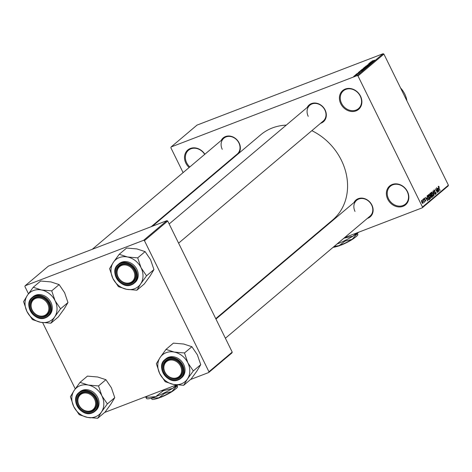 <?xml version="1.0" encoding="UTF-8"?>
<svg xmlns="http://www.w3.org/2000/svg" width="472" height="472" viewBox="0 0 472 472"><rect width="100%" height="100%" fill="white"/><g stroke="black" fill="none" stroke-linecap="round" stroke-linejoin="round"><path stroke-width="0.71" d="M387.736 199.196A12.313 10.413 49.8 0 1 392.238 184.481A12.313 10.413 49.8 0 1 407.489 191.614A12.313 10.413 49.8 0 1 402.988 206.329A12.313 10.413 49.8 0 1 387.736 199.196M407.23 191.591A11.664 9.865 -130.2 0 0 390.35 186.269A11.664 9.865 -130.2 0 0 388.521 198.771A11.664 9.865 -130.2 0 0 405.401 204.099A11.664 9.865 -130.2 0 0 407.23 191.591M340.772 103.757A12.313 10.413 49.8 0 1 345.274 89.043A12.313 10.413 49.8 0 1 360.525 96.176A12.313 10.413 49.8 0 1 356.024 110.89A12.313 10.413 49.8 0 1 340.772 103.757M360.272 96.152A11.664 9.865 -130.2 0 0 343.386 90.83A11.664 9.865 -130.2 0 0 341.557 103.333A11.664 9.865 -130.2 0 0 358.437 108.66A11.664 9.865 -130.2 0 0 360.272 96.152M189.148 167.513A12.313 10.413 49.8 0 1 185.874 163.182A12.313 10.413 49.8 0 1 189.756 148.733A12.313 10.413 49.8 0 1 204.86 154.244M204.7 154.379A11.664 9.865 -130.2 0 0 188.487 150.255A11.664 9.865 -130.2 0 0 186.658 162.757A11.664 9.865 -130.2 0 0 189.832 166.929M307.178 107.468A11.021 9.316 49.8 0 1 315.986 103.108A11.021 9.316 49.8 0 1 325.108 109.97A11.021 9.316 49.8 0 1 320.553 123.316M178.599 243.151L323.226 121.062A10.372 8.767 -130.2 0 0 324.854 109.946A10.372 8.767 -130.2 0 0 309.844 105.215A10.372 8.767 -130.2 0 0 308.222 116.33M353.965 202.559A11.021 9.316 49.8 0 1 362.779 198.205A11.021 9.316 49.8 0 1 371.901 205.06A11.021 9.316 49.8 0 1 367.346 218.406M225.386 338.247L370.018 216.152A10.372 8.767 -130.2 0 0 371.647 205.037A10.372 8.767 -130.2 0 0 356.637 200.305A10.372 8.767 -130.2 0 0 355.009 211.421M221.203 140.45A11.021 9.316 49.8 0 1 230.012 136.095A11.021 9.316 49.8 0 1 239.133 142.951A11.021 9.316 49.8 0 1 238.649 153.441M151.205 226.678L237.251 154.043A10.372 8.767 -130.2 0 0 238.879 142.927A10.372 8.767 -130.2 0 0 223.87 138.196A10.372 8.767 -130.2 0 0 222.247 149.311M311.844 130.673A55.743 47.135 49.8 0 1 341.38 160.25A55.743 47.135 49.8 0 1 332.636 219.993L215.751 318.659M284.409 260.703L285.66 260.225M344.595 237.611L422.257 207.822L422.493 207.043L357.994 75.962L357.192 75.585L383.099 53.719L383.901 54.091L357.994 75.962M422.493 207.043L448.4 185.177L448.164 185.95L422.257 207.822M354.661 75.744L357.333 74.552L354.496 75.738M356.024 74.423L358.838 73.26L356.024 74.423M357.363 73.467L360.042 72.269L357.699 73.272M359.705 72.31L360.042 72.269M360.431 70.977L360.826 70.363L364.467 68.965L360.166 70.989M363.157 68.652L363.593 68.027L367.228 66.635L363.629 68.493M365.771 66.192L370.072 64.233L366.29 65.95L368.88 65.242L365.771 66.192M369.358 63.159L373.163 61.625L369.358 63.49L372.107 62.516L368.467 63.909L372.272 62.044L369.358 63.159M371.966 61.053L374.921 60.145L372.001 61.124M383.099 53.719L197.007 125.109L171.106 146.975L357.192 75.585M370.768 61.974L374.072 60.858L369.718 62.859L371.712 61.679L370.768 61.974M367.163 65.254L370.319 63.59L367.605 65.106M367.481 64.918L367.794 65.03M370.355 63.661L370.833 63.614M370.455 63.879L370.137 63.738M365.487 66.67L368.166 65.868L365.647 67.13L364.431 67.295L365.517 66.729M362.72 69.001L365.399 68.198L362.885 69.461L361.67 69.632L362.75 69.065M359.428 71.543L362.726 70.434L358.378 72.434L360.366 71.254L359.428 71.543M356.502 74.016L357.192 73.673L356.502 74.016M355.351 74.989L356.036 74.647L355.351 74.989M353.764 76.328L354.448 75.986L353.764 76.328M422.54 200.5L422.422 199.78L422.54 200.5M423.673 200.871L423.095 199.213L424.534 202.14L424.139 201.815L423.956 202.482L423.673 200.871M423.691 199.526L423.579 198.806L423.691 199.526M424.222 198.187L425.095 198.783L424.416 198.618L424.411 199.261L425.691 200.057L425.72 201.214L424.918 200.706L425.508 200.801L425.549 200.264L424.281 199.479L424.316 198.128M424.481 198.582L424.057 198.753L424.481 198.582M425.06 200.512L425.508 200.801M426.776 197.803L427.797 200.936L425.284 197.367L426.198 198.299L426.776 197.803M428.6 194.493L429.39 194.718L430.234 195.957L430.629 198.623L428.965 197.101L428.417 195.514L428.706 194.429M431.361 192.163L432.157 192.387L433.001 193.626L433.39 196.293L431.727 194.771L431.184 193.184L431.473 192.098M438.376 186.239L439.355 187.189L438.6 186.717L438.565 187.177L440.169 190.499L438.653 187.909L438.376 186.239L438.777 186.304L438.24 186.511M438.63 186.7L438.252 186.853L438.63 186.7M448.4 185.177L383.901 54.091M438.122 188.234L439.143 191.361L436.624 187.791L437.538 188.723L438.122 188.234M437.851 191.319L436.435 187.956L438.411 191.98L435.939 189.502L437.526 192.729L435.379 188.847L437.603 191.414M433.998 189.933L435.225 190.824L434.216 190.417L434.216 191.396L435.998 192.529L436.063 194.039L434.966 193.26L435.827 193.573L435.567 192.293L434.777 192.287L434.051 191.543L434.122 189.856M433.78 190.57L434.305 190.363L433.78 190.588M434.128 195.597L432.842 190.989L435.32 194.588L433.001 191.52L434.128 195.597M431.685 197.532L430.045 195.019L429.974 193.402L430.499 192.965L432.476 196.989L431.815 197.514M427.608 198.287L427.243 195.715L427.732 195.296L429.715 199.32L428.942 199.868L427.608 198.287M421.52 200.47L422.735 201.591L423.012 203.503L421.815 202.411L421.602 200.423M192.735 192.198L192.535 191.791M183.101 172.616L170.864 147.754L171.106 146.975M166.911 220.654L48.398 266.12L25.134 285.761L143.647 240.295L166.911 220.654L167.713 221.032L144.45 240.667L143.647 240.295M208.948 371.753L232.212 352.112L231.976 352.891L208.712 372.526L208.948 371.753L144.45 240.667M232.212 352.112L167.713 221.032M89.692 417.755L90.547 417.862M104.595 412.469L176.522 384.875M190.57 379.488L208.712 372.526M75.243 388.851L42.657 322.63M28.456 293.761L24.898 286.533L25.134 285.761M152.456 226.2L260.721 134.803A55.743 47.135 49.8 0 1 286.28 125.109M235.888 155.766A11.021 9.316 49.8 0 1 234.578 156.297M438.718 190.051L438.293 188.747L437.827 189.142L439.013 190.883L438.718 190.051M437.514 189.048L438.293 188.747M431.148 192.8L432.157 192.387M433.16 195.821L432.83 193.762L431.591 192.629L431.898 194.641L433.16 195.821L432.582 196.057M432.57 196.045L433.001 195.88M431.42 197.396L432.476 196.989M432.081 196.659L431.485 195.461L431.013 195.915L431.131 196.6L432.081 196.659M430.653 195.78L431.485 195.461M431.219 197.178L431.786 196.907M431.255 194.989L430.558 193.579L430.057 194.075L430.21 194.871L430.924 195.266L431.255 194.989M429.738 193.892L430.558 193.579M430.358 195.526L430.924 195.266M429.762 194.187L430.057 194.075M429.744 194.057L430.204 193.88M428.387 195.137L429.39 194.718M430.393 198.157L430.063 196.092L428.83 194.965L429.137 196.971L430.393 198.157L429.821 198.393L430.24 198.216M428.623 199.744L429.715 199.32M429.313 198.995L427.797 195.91L427.361 197.107L427.779 198.151L428.735 199.367L429.313 198.995M426.995 196.216L427.797 195.91M428.375 199.508L429.018 199.243M426.995 196.358L427.496 196.163M427.372 199.626L426.953 198.323L426.487 198.718L427.667 200.452L427.372 199.626M426.169 198.623L426.953 198.323M425.083 200.966L425.396 200.842M422.812 203.078L422.57 201.733L421.72 200.889L421.968 202.24L422.812 203.078L422.351 203.267L422.711 203.119M421.36 201.031L421.767 200.865L421.36 201.019M372.98 61.289L371.611 61.956L372.98 61.289M366.75 66.664L367.741 66.033L366.726 66.198L364.838 67.413M365.859 67.048L366.72 66.611M364.862 67.13L365.824 66.983M366.638 66.941L365.092 67.756L366.703 67.077M365.47 67.761L365.092 67.756M365.121 67.52L363.363 68.44L365.192 67.655M363.823 68.416L363.363 68.44M363.983 69.001L364.974 68.363L363.965 68.528L362.077 69.744M363.092 69.378L363.959 68.941M362.095 69.467L363.062 69.319M363.871 69.272L360.779 70.599L363.942 69.408M361.635 70.865L360.266 71.532L361.635 70.865M355.693 75.396L356.962 74.694L356.266 74.824L354.973 75.662M354.968 75.461L355.664 75.331M80.034 382.361L87.438 376.113L97.733 377.01L105.917 379.7L98.518 385.948L88.217 385.046L80.034 382.361L74.157 390.438L70.393 396.734L73.75 406.61L79.231 414.699L87.414 417.384L97.71 418.281L101.474 411.985A17.535 14.827 49.8 0 1 95.468 416.77A17.535 14.827 49.8 0 1 87.414 417.384A17.535 14.827 49.8 0 1 73.75 406.61A17.535 14.827 49.8 0 1 74.157 390.438A17.535 14.827 49.8 0 1 88.217 385.046A17.535 14.827 49.8 0 1 101.881 395.819L98.518 385.948M97.492 418.239A20.131 17.021 -130.2 0 0 97.657 418.174A20.131 17.021 -130.2 0 0 97.828 418.109M91.568 411.879A11.021 9.316 49.8 0 1 77.921 405.495A11.021 9.316 49.8 0 1 81.951 392.332A11.021 9.316 49.8 0 1 95.598 398.716A11.021 9.316 49.8 0 1 91.568 411.879M82.494 392.686A10.372 8.767 -130.2 0 0 80.334 393.961A10.372 8.767 -130.2 0 0 79.438 406.351A10.372 8.767 -130.2 0 0 91.55 411.082A10.372 8.767 -130.2 0 0 93.71 409.808A10.372 8.767 -130.2 0 0 94.606 397.412A10.372 8.767 -130.2 0 0 82.494 392.686M92.229 412.923A12.313 10.413 49.8 0 1 77.886 407.248A12.313 10.413 49.8 0 1 78.971 392.562C69.549 399.53 81.532 417.838 92.264 412.917L95.757 410.622A12.313 10.413 -130.2 0 0 96.825 395.908A12.313 10.413 -130.2 0 0 82.441 390.291A12.313 10.413 -130.2 0 0 79.874 391.801L78.971 392.562A12.313 10.413 49.8 0 1 81.544 391.052A12.313 10.413 49.8 0 1 95.928 396.663A12.313 10.413 49.8 0 1 94.86 411.383A12.313 10.413 49.8 0 1 92.294 412.894M105.917 379.7L111.398 387.783L114.755 397.66L110.991 403.955L105.114 412.032L97.71 418.281M114.755 397.66L107.356 403.908L101.881 395.819A17.535 14.827 -130.2 0 1 101.474 411.985L107.356 403.908M80.258 382.403A20.131 17.021 -130.2 0 0 79.921 382.532M70.505 396.563A20.131 17.021 -130.2 0 0 70.499 396.952M79.125 414.481A20.131 17.021 -130.2 0 0 79.449 414.74M107.238 404.079A20.131 17.021 -130.2 0 0 107.25 403.69M98.624 386.161A20.131 17.021 -130.2 0 0 98.294 385.901M78.145 402.84A9.723 8.219 -130.2 0 0 88.913 411.206A9.723 8.219 -130.2 0 0 95.368 401.371A9.723 8.219 -130.2 0 0 84.6 393.011A9.723 8.219 -130.2 0 0 78.145 402.84M96.205 401.1A10.372 8.767 49.8 0 1 93.71 409.808A10.372 8.767 49.8 0 1 84.494 410.711A10.372 8.767 49.8 0 1 77.839 402.669A10.372 8.767 49.8 0 1 80.334 393.961A10.372 8.767 49.8 0 1 89.55 393.052A10.372 8.767 49.8 0 1 96.205 401.1M166.25 374.178A9.723 8.219 -130.2 0 0 178.794 376.721A9.723 8.219 -130.2 0 0 179.218 364.065A9.723 8.219 -130.2 0 0 166.669 361.522A9.723 8.219 -130.2 0 0 166.25 374.178M179.915 363.505A10.372 8.767 49.8 0 1 179.684 376.827A10.372 8.767 49.8 0 1 166.079 374.296A10.372 8.767 49.8 0 1 166.309 360.974A10.372 8.767 49.8 0 1 179.915 363.505M46.451 301.956A9.723 8.219 -130.2 0 0 33.907 299.413A9.723 8.219 -130.2 0 0 33.483 312.069A9.723 8.219 -130.2 0 0 46.026 314.612A9.723 8.219 -130.2 0 0 46.451 301.956M33.311 312.187A10.372 8.767 49.8 0 1 33.541 298.864A10.372 8.767 49.8 0 1 47.147 301.396A10.372 8.767 49.8 0 1 46.923 314.718A10.372 8.767 49.8 0 1 33.311 312.187M134.555 273.294A9.723 8.219 -130.2 0 0 123.788 264.934A9.723 8.219 -130.2 0 0 117.327 274.769A9.723 8.219 -130.2 0 0 128.095 283.129A9.723 8.219 -130.2 0 0 134.555 273.294M117.021 274.592A10.372 8.767 49.8 0 1 119.516 265.883A10.372 8.767 49.8 0 1 128.738 264.981A10.372 8.767 49.8 0 1 135.393 273.022A10.372 8.767 49.8 0 1 132.897 281.731A10.372 8.767 49.8 0 1 123.676 282.639A10.372 8.767 49.8 0 1 117.021 274.592M160.132 357.457A17.535 14.827 49.8 0 1 166.138 352.678A17.535 14.827 49.8 0 1 174.192 352.065L166.008 349.38L160.132 357.457L156.368 363.753L159.725 373.623L165.206 381.712L173.389 384.397L183.685 385.299L187.449 379.004L193.331 370.921L187.856 362.838L184.493 352.962L174.192 352.065A17.535 14.827 49.8 0 1 187.856 362.838A17.535 14.827 49.8 0 1 187.449 379.004A17.535 14.827 49.8 0 1 173.389 384.397A17.535 14.827 49.8 0 1 159.725 373.623A17.535 14.827 -130.2 0 1 160.132 357.457M166.232 349.422A20.131 17.021 -130.2 0 0 166.061 349.486A20.131 17.021 -130.2 0 0 165.896 349.551M167.926 359.351A11.021 9.316 49.8 0 1 181.567 365.735A11.021 9.316 49.8 0 1 177.543 378.898A11.021 9.316 49.8 0 1 163.896 372.514A11.021 9.316 49.8 0 1 167.926 359.351M177.525 378.101A10.372 8.767 -130.2 0 0 179.684 376.827A10.372 8.767 -130.2 0 0 180.581 364.431A10.372 8.767 -130.2 0 0 168.469 359.699A10.372 8.767 -130.2 0 0 166.309 360.974A10.372 8.767 -130.2 0 0 165.412 373.37A10.372 8.767 -130.2 0 0 177.525 378.101M178.198 379.936A12.313 10.413 49.8 0 1 163.861 374.261A12.313 10.413 49.8 0 1 164.946 359.581C155.524 366.549 167.507 384.851 178.233 379.93L181.732 377.641A12.313 10.413 -130.2 0 0 182.8 362.927A12.313 10.413 -130.2 0 0 168.415 357.31A12.313 10.413 -130.2 0 0 165.849 358.82L164.946 359.581A12.313 10.413 49.8 0 1 167.519 358.065A12.313 10.413 49.8 0 1 181.903 363.682A12.313 10.413 49.8 0 1 180.835 378.402A12.313 10.413 49.8 0 1 178.268 379.913M184.493 352.962L191.892 346.713L183.708 344.029L173.413 343.132L166.008 349.38M191.892 346.713L197.367 354.802L200.73 364.673L193.331 370.921M200.73 364.673L196.966 370.968L191.089 379.051L183.685 385.299M183.466 385.258A20.131 17.021 -130.2 0 0 183.803 385.128M193.213 371.098A20.131 17.021 -130.2 0 0 193.225 370.709M184.599 353.18A20.131 17.021 -130.2 0 0 184.269 352.92M156.48 363.582A20.131 17.021 -130.2 0 0 156.474 363.971M165.1 381.5A20.131 17.021 -130.2 0 0 165.424 381.759M33.246 287.271L40.645 281.023L50.946 281.92L59.13 284.604L51.725 290.852L41.43 289.955L33.246 287.271L27.364 295.348L23.6 301.643L26.963 311.514L32.438 319.603L40.621 322.287L50.917 323.19L54.687 316.895A17.535 14.827 49.8 0 1 48.681 321.674A17.535 14.827 49.8 0 1 40.621 322.287A17.535 14.827 49.8 0 1 26.963 311.514A17.535 14.827 49.8 0 1 27.364 295.348A17.535 14.827 49.8 0 1 41.43 289.955A17.535 14.827 49.8 0 1 55.088 300.729L51.725 290.852M50.699 323.149A20.131 17.021 -130.2 0 0 50.87 323.084A20.131 17.021 -130.2 0 0 51.035 323.019M44.775 316.789A11.021 9.316 49.8 0 1 31.128 310.405A11.021 9.316 49.8 0 1 35.158 297.242A11.021 9.316 49.8 0 1 48.805 303.626A11.021 9.316 49.8 0 1 44.775 316.789M35.707 297.59A10.372 8.767 -130.2 0 0 33.541 298.864A10.372 8.767 -130.2 0 0 32.645 311.26A10.372 8.767 -130.2 0 0 44.757 315.992A10.372 8.767 -130.2 0 0 46.923 314.718A10.372 8.767 -130.2 0 0 47.819 302.322A10.372 8.767 -130.2 0 0 35.707 297.59M48.97 315.532A12.313 10.413 -130.2 0 0 50.032 300.812A12.313 10.413 -130.2 0 0 35.648 295.201A12.313 10.413 -130.2 0 0 33.081 296.711L32.184 297.472A12.313 10.413 49.8 0 1 34.751 295.956A12.313 10.413 49.8 0 1 49.135 301.573A12.313 10.413 49.8 0 1 48.067 316.293A12.313 10.413 49.8 0 1 45.501 317.803A12.313 10.413 49.8 0 1 31.117 312.187A12.313 10.413 49.8 0 1 32.184 297.472C22.762 304.44 34.739 322.742 45.471 317.821L48.97 315.532M59.13 284.604L64.605 292.693L67.968 302.564L64.198 308.859L58.321 316.942L50.917 323.19M67.968 302.564L60.563 308.812L55.088 300.729A17.535 14.827 -130.2 0 1 54.687 316.895L60.563 308.812M33.465 287.312A20.131 17.021 -130.2 0 0 33.128 287.442M23.718 301.472A20.131 17.021 -130.2 0 0 23.706 301.862M32.332 319.391A20.131 17.021 -130.2 0 0 32.657 319.65M60.445 308.989A20.131 17.021 -130.2 0 0 60.457 308.599M51.831 291.071A20.131 17.021 -130.2 0 0 51.507 290.811M113.339 262.367A17.535 14.827 49.8 0 1 119.345 257.582A17.535 14.827 49.8 0 1 127.405 256.969L119.221 254.284L113.339 262.367L109.575 268.662L112.938 278.533L118.413 286.622L126.596 289.306L136.892 290.209L140.656 283.914L146.538 275.831L141.063 267.742L137.7 257.871L127.405 256.969A17.535 14.827 49.8 0 1 141.063 267.742A17.535 14.827 49.8 0 1 140.656 283.914A17.535 14.827 49.8 0 1 126.596 289.306A17.535 14.827 49.8 0 1 112.938 278.533A17.535 14.827 -130.2 0 1 113.339 262.367M119.44 254.331A20.131 17.021 -130.2 0 0 119.269 254.39A20.131 17.021 -130.2 0 0 119.103 254.455M121.133 264.255A11.021 9.316 49.8 0 1 134.78 270.639A11.021 9.316 49.8 0 1 130.75 283.808A11.021 9.316 49.8 0 1 117.103 277.424A11.021 9.316 49.8 0 1 121.133 264.255M130.732 283.005A10.372 8.767 -130.2 0 0 132.897 281.731A10.372 8.767 -130.2 0 0 133.794 269.341A10.372 8.767 -130.2 0 0 121.682 264.609A10.372 8.767 -130.2 0 0 119.516 265.883A10.372 8.767 -130.2 0 0 118.62 278.279A10.372 8.767 -130.2 0 0 130.732 283.005M121.623 262.214A12.313 10.413 -130.2 0 0 119.056 263.73L118.159 264.485A12.313 10.413 49.8 0 1 120.726 262.975A12.313 10.413 49.8 0 1 135.11 268.592A12.313 10.413 49.8 0 1 134.042 283.306A12.313 10.413 49.8 0 1 131.476 284.822A12.313 10.413 49.8 0 1 117.091 279.206A12.313 10.413 49.8 0 1 118.159 264.485C108.737 271.459 120.714 289.761 131.446 284.84L134.945 282.551A12.313 10.413 -130.2 0 0 136.007 267.83A12.313 10.413 -130.2 0 0 121.623 262.214M137.7 257.871L145.105 251.623L136.921 248.939L126.62 248.036L119.221 254.284M145.105 251.623L150.58 259.712L153.943 269.583L146.538 275.831M153.943 269.583L150.173 275.878L144.296 283.961L136.892 290.209M136.673 290.162A20.131 17.021 -130.2 0 0 137.01 290.032M146.42 276.002A20.131 17.021 -130.2 0 0 146.432 275.618M137.806 258.084A20.131 17.021 -130.2 0 0 137.482 257.83M109.693 268.491A20.131 17.021 -130.2 0 0 109.681 268.875M118.307 286.404A20.131 17.021 -130.2 0 0 118.631 286.663M406.917 100.872A21.387 18.089 -130.2 0 0 404.769 94.052A21.387 18.089 -130.2 0 0 400.586 88.01M339.516 245.157L340.064 245.511L340.518 245.127M340.064 245.511A11.664 1.758 153.8 0 1 336.624 246.555M357.375 233.268L357.841 234.796A14.26 2.148 153.8 0 1 352.047 239.381L344.873 241.145L344.637 240.655M357.864 234.472L357.156 233.428M357.292 233.699L352.047 239.381A14.26 2.148 153.8 0 1 339.238 245.635L334.17 246.413M344.873 241.145L339.238 245.635A14.26 2.148 153.8 0 1 333.114 247.304M358.779 232.171A18.797 2.832 153.8 0 1 352.914 236.189A18.797 2.832 153.8 0 1 336.937 244.083M356.779 232.938L352.914 236.189L343.876 238.218M343.699 238.513A21.582 3.251 153.8 0 1 343.321 238.696L337.02 244.012M354.814 237.605A11.664 1.758 153.8 0 1 341.103 245.11L340.554 244.756M159.229 397.347L159.778 397.701L160.232 397.318M159.778 397.701A11.664 1.758 153.8 0 1 156.338 398.746M177.088 385.465L177.555 386.987A14.26 2.148 153.8 0 1 171.761 391.571L164.592 393.335L164.35 392.846M177.578 386.662L176.876 385.618M177.006 385.889L171.761 391.571A14.26 2.148 153.8 0 1 158.952 397.825L151.264 398.156M164.592 393.335L158.952 397.825A14.26 2.148 153.8 0 1 152.267 399.43L151.978 399.336M151.388 398.397L151.954 399.17M177.702 384.999A18.797 2.832 153.8 0 1 172.628 388.385A18.797 2.832 153.8 0 1 155.742 396.627A18.797 2.832 153.8 0 1 146.928 398.746L146.55 398.622M176.699 384.898L172.628 388.385L163.412 390.704L164.079 389.648M161.3 390.716L163.035 390.893L155.742 396.627L146.019 397.418L147.058 396.179M145.506 396.775L146.521 398.397M163.412 390.704A21.582 3.251 153.8 0 1 163.035 390.893M174.528 389.795A11.664 1.758 153.8 0 1 160.816 397.3L160.268 396.946M434.376 192.045L435.007 191.803M430.759 195.886L431.172 195.727M424.393 199.68L424.829 199.514M91.963 412.687A11.924 10.083 -130.2 0 0 96.323 398.439A11.924 10.083 -130.2 0 0 81.556 391.53A11.924 10.083 -130.2 0 0 77.196 405.778A11.924 10.083 -130.2 0 0 91.963 412.687M167.525 358.543A11.924 10.083 -130.2 0 0 163.17 372.791A11.924 10.083 -130.2 0 0 177.938 379.7A11.924 10.083 -130.2 0 0 182.298 365.452A11.924 10.083 -130.2 0 0 167.525 358.543M45.17 317.591A11.924 10.083 -130.2 0 0 49.53 303.343A11.924 10.083 -130.2 0 0 34.763 296.434A11.924 10.083 -130.2 0 0 30.403 310.682A11.924 10.083 -130.2 0 0 45.17 317.591M120.738 263.453A11.924 10.083 -130.2 0 0 116.377 277.701A11.924 10.083 -130.2 0 0 131.145 284.61A11.924 10.083 -130.2 0 0 135.505 270.362A11.924 10.083 -130.2 0 0 120.738 263.453M428.841 199.355L428.393 199.526M425.455 200.836L425.089 200.972M215.952 319.066L356.637 200.305M92.27 249.293L223.87 138.196M309.844 105.215L169.159 223.976"/></g></svg>
